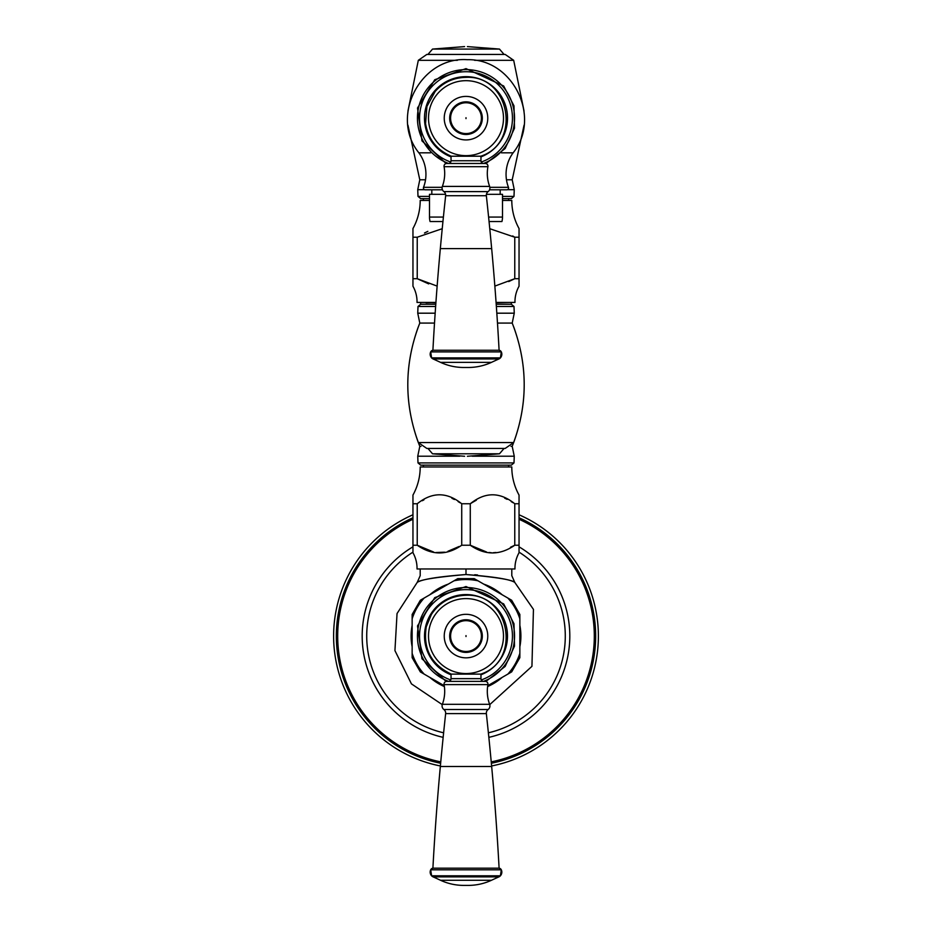 <?xml version="1.0" encoding="UTF-8"?>
<svg xmlns="http://www.w3.org/2000/svg" width="932" height="932" viewBox="0 0 932 932"><rect width="100%" height="100%" fill="white"/><g stroke="black" fill="none" stroke-linecap="round" stroke-linejoin="round"><path stroke-width="1.4" d="M466 574.531C493.797 576.687 510.037 579.296 514.709 582.349C512.111 579.762 495.871 577.153 466 574.531C438.203 576.687 421.963 579.296 417.291 582.349C419.878 579.762 436.118 577.153 466 574.531L465.988 568.974M477.534 574.951L474.703 574.764M441.162 568.974C413.342 577.444 413.342 577.444 441.162 568.974M514.965 568.974L417.035 568.974A31.735 31.735 0 0 0 412.958 552.758L412.958 545.232L417.233 545.232C432.064 555.495 446.894 555.495 461.724 545.232L470.276 545.232C485.106 555.495 499.936 555.495 514.767 545.232L519.042 545.232L519.042 552.758A31.735 31.735 0 0 0 514.965 568.974M461.724 545.232L461.724 503.758C446.894 491.816 432.064 491.816 417.233 503.758L412.958 503.758L412.958 552.758M459.045 546.513L447.931 551.278M444.646 552.187L436.141 552.513M433.543 552L417.233 545.232L417.233 503.758M412.958 503.758L412.958 495.067A58.029 58.029 0 0 0 420.204 466.967L511.796 466.967A58.029 58.029 0 0 0 519.042 495.067L519.042 503.758L514.767 503.758L514.767 545.232L510.491 547.27M495.929 552.501L493.121 552.758M491.281 552.734L489.044 552.501M486.516 551.989L470.276 545.232L470.276 503.758L471.732 502.861M519.042 545.232L519.042 503.758M514.767 503.758C499.936 491.816 485.106 491.816 470.276 503.758L461.724 503.758M422.347 500.717L423.943 499.832M451.869 498.247L454.373 499.494M458.09 501.567L460.187 502.814M472.163 502.604L476.368 500.169M504.666 498.131L507.148 499.354M511.214 501.614L513.054 502.709M423.384 466.967L423.384 465.15M508.616 466.967L508.616 465.15M466 465.15L420.658 465.15L418.002 462.924L513.998 462.924L511.342 465.15L466 465.15M511.342 302.434L511.342 304.251L496.208 304.251M509.594 302.434L496.104 302.772M494.857 286.101L514.767 278.703L519.042 278.703L519.042 286.229A31.735 31.735 0 0 0 514.965 302.434L496.08 302.434M435.92 302.434L417.035 302.434A31.735 31.735 0 0 0 412.958 286.229L412.958 278.703L417.233 278.703L437.143 286.101M442.234 228.701L417.233 237.217L412.958 237.217L412.958 286.229M428.685 283.899L417.233 278.703L417.233 237.217M512.682 235.947L514.767 237.217L514.767 278.703L508.732 281.569M519.042 286.229L519.042 228.526A58.029 58.029 0 0 1 511.796 200.427L502.499 200.427M489.766 228.701L514.767 237.217L519.042 237.217M412.958 237.217L412.958 228.526A58.029 58.029 0 0 0 420.204 200.427L429.501 200.427M424.491 233L427.846 231.357M508.616 200.427L508.616 198.621M423.384 200.427L423.384 198.621M429.501 198.621L420.658 198.621L418.002 196.396L429.501 196.396M502.499 198.621L511.342 198.621L513.998 196.396L502.499 196.396M407.936 111.141L418.317 60.312L426.809 54.44L505.191 54.44L513.683 60.312L524.064 111.141M501.404 152.825L513.113 152.825A36.266 36.266 0 0 0 508.476 187.332L489.882 187.332M513.113 152.825C541.83 117.502 512.88 58.553 467.363 59.695C420.751 56.281 389.355 116.605 418.887 152.825L430.596 152.825M418.887 152.825A36.266 36.266 0 0 1 423.524 187.332A1.817 1.817 0 0 0 425.225 189.802L442.455 189.802M508.476 187.332A1.817 1.817 0 0 1 506.775 189.802L489.545 189.802M431.819 194.334L431.819 189.802M500.181 194.334L500.181 189.802M488.613 217.074L502.499 217.074L502.499 194.334L486.422 194.334M445.578 194.334L429.501 194.334L429.501 217.074A17.72 17.72 0 0 0 430.071 221.536L442.945 221.536M502.499 217.074A17.72 17.72 0 0 1 501.929 221.536L489.055 221.536M480.959 156.215L451.041 156.215L451.041 160.747L480.959 160.747L480.959 156.215M448.315 163.473A2.714 2.714 -90 0 0 451.041 160.747M483.685 163.473A2.714 2.714 90 0 1 480.959 160.747M485.246 163.473L446.754 163.473A2.714 2.714 -90 0 0 444.075 166.688A37.175 37.175 0 0 1 442.362 186.412A4.532 4.532 90 0 0 443.877 191.608L488.123 191.608A4.532 4.532 -90 0 0 489.638 186.412A37.175 37.175 0 0 1 487.925 166.688A2.714 2.714 90 0 0 485.246 163.473M443.877 191.608A4.532 4.532 0 0 1 445.647 195.72A3173.635 3173.635 0 0 0 440.335 248.599L491.665 248.599A3173.635 3173.635 0 0 0 486.353 195.72A4.532 4.532 0 0 1 488.123 191.608M491.665 248.599A2720.252 2720.252 0 0 1 499.098 350.257L432.902 350.257A2720.252 2720.252 0 0 1 440.335 248.599M430.689 351.9A2.901 2.901 90 0 1 432.902 350.257L430.689 351.9A5.441 5.441 -90 0 0 431.609 357.9L500.391 357.9A5.441 5.441 90 0 0 501.311 351.9A2.901 2.901 -90 0 0 499.098 350.257L501.311 351.9L500.391 357.9A4.532 4.532 -90 0 1 498.911 358.96A671.902 671.902 -90 0 0 491.455 362.362L440.545 362.362A671.902 671.902 90 0 0 433.089 358.96A4.532 4.532 90 0 1 431.609 357.9L430.689 351.9L501.311 351.9M491.455 362.362A55.314 55.314 0 0 1 468.202 367.488L463.798 367.488A55.314 55.314 0 0 1 440.545 362.362M466 96.404A21.762 21.762 0 0 1 487.762 118.166A21.762 21.762 0 0 1 466 139.928A21.762 21.762 0 0 1 444.238 118.166A21.762 21.762 0 0 1 466 96.404M466 102.753A15.413 15.413 0 0 1 481.413 118.166A15.413 15.413 0 0 1 466 133.579A15.413 15.413 0 0 1 450.587 118.166A15.413 15.413 0 0 1 466 102.753M466 117.712L466 118.62L466 117.712M435.896 302.772L426.041 302.434M435.92 302.492L426.041 302.772M435.792 304.251L420.658 304.251L418.002 306.477L435.64 306.477M513.683 442.56L505.191 448.432L426.809 448.432L418.317 442.56L513.683 442.56C528.176 402.542 527.687 362.711 512.204 323.078L497.478 323.078M490.838 568.974C518.658 577.444 518.658 577.444 490.838 568.974M510.957 672.31L507.858 674.104A56.549 56.549 0 0 0 519.858 653.32L519.858 614.468L511.645 600.231L474.225 578.632L457.775 578.632L420.355 600.231L412.142 614.468L412.142 653.32A56.549 56.549 0 0 0 424.142 674.104L420.355 671.925L412.142 657.677L412.142 618.836A56.549 56.549 0 0 1 424.142 598.053M474.901 579.028L474.225 578.632M421.043 599.835L420.355 600.231M507.858 598.053A56.549 56.549 0 0 1 519.858 618.836L519.858 657.677L511.645 671.925M424.142 674.104L444.261 685.719M487.739 685.719L507.858 674.104M480.959 674.127L451.041 674.127L451.041 678.659L480.959 678.659L480.959 674.127M448.315 681.385A2.714 2.714 -90 0 0 451.041 678.659M483.685 681.385A2.714 2.714 90 0 1 480.959 678.659M485.246 681.385L446.754 681.385A2.714 2.714 -90 0 0 444.075 684.601A37.175 37.175 0 0 1 442.362 704.324A4.532 4.532 90 0 0 443.877 709.52L488.123 709.52A4.532 4.532 -90 0 0 489.638 704.324A37.175 37.175 0 0 1 487.925 684.601A2.714 2.714 90 0 0 485.246 681.385M443.877 709.52A4.532 4.532 0 0 1 445.647 713.621A3173.635 3173.635 0 0 0 440.335 766.5L491.665 766.5A3173.635 3173.635 0 0 0 486.353 713.621A4.532 4.532 0 0 1 488.123 709.52M491.665 766.5A2720.252 2720.252 0 0 1 499.098 868.17L432.902 868.17A2720.252 2720.252 0 0 1 440.335 766.5M430.689 869.812A2.901 2.901 90 0 1 432.902 868.17L430.689 869.812A5.441 5.441 -90 0 0 431.609 875.812L500.391 875.812A5.441 5.441 90 0 0 501.311 869.812A2.901 2.901 -90 0 0 499.098 868.17L501.311 869.812L500.391 875.812A4.532 4.532 -90 0 1 498.911 876.872A671.902 671.902 -90 0 0 491.455 880.274L440.545 880.274A671.902 671.902 90 0 0 433.089 876.872A4.532 4.532 90 0 1 431.609 875.812L430.689 869.812L501.311 869.812M491.455 880.274A55.314 55.314 0 0 1 468.202 885.4L463.798 885.4A55.314 55.314 0 0 1 440.545 880.274M466 614.316A21.762 21.762 0 0 1 487.762 636.078A21.762 21.762 0 0 1 466 657.841A21.762 21.762 0 0 1 444.238 636.078A21.762 21.762 0 0 1 466 614.316M466 620.665A15.413 15.413 0 0 1 481.413 636.078A15.413 15.413 0 0 1 466 651.491A15.413 15.413 0 0 1 450.587 636.078A15.413 15.413 0 0 1 466 620.665M466 635.624L466 636.533L466 635.624M443.62 732.808A99.293 99.293 0 0 1 412.958 552.14M519.042 552.14A99.293 99.293 0 0 1 488.38 732.808M362.175 636.078A103.825 103.825 0 0 0 443.154 737.352A103.825 103.825 0 0 1 412.958 546.828A103.825 103.825 0 0 0 362.175 636.078M488.846 737.352A103.825 103.825 0 0 0 519.042 546.828A103.825 103.825 0 0 1 488.846 737.352M440.766 761.875A128.301 128.301 0 0 1 412.958 519.252M519.042 519.252A128.301 128.301 0 0 1 491.234 761.875M412.958 514.779A132.391 132.391 0 0 0 440.382 765.964M491.618 765.964A132.391 132.391 0 0 0 519.042 514.779M487.622 686.546A54.906 54.906 0 0 0 502.162 677.389M519.858 646.726A54.906 54.906 0 0 0 519.858 625.419M502.162 594.756A54.906 54.906 0 0 0 483.708 584.108M448.292 584.108A54.906 54.906 0 0 0 429.838 594.756M412.142 625.419A54.906 54.906 0 0 0 412.142 646.726M429.838 677.389A54.906 54.906 0 0 0 444.378 686.546M421.008 446.335L419.796 446.335L417.746 456.214L459.779 456.214M510.992 446.335L512.204 446.335L514.254 456.214L513.998 462.924M472.221 456.214L514.254 456.214M418.317 442.56C403.824 402.542 404.313 362.711 419.796 323.078L434.522 323.078M435.174 313.187L417.746 313.187L418.002 306.477M512.204 323.078L514.254 313.187L496.826 313.187M514.254 313.187L513.998 306.477L496.36 306.477M425.528 179.794L419.796 179.794L417.746 189.674L424.573 189.674M506.472 179.794L512.204 179.794L514.254 189.674L513.998 196.396M507.427 189.674L514.254 189.674M474.598 60.312L513.683 60.312M418.317 60.312L457.402 60.312M504.084 54.44L499.47 49.07L432.53 49.07L464.579 46.6M442.118 187.332L423.524 187.332M429.501 217.074L443.387 217.074M448.478 163.461A48.569 48.569 0 0 1 466 69.597A48.569 48.569 0 0 1 483.522 163.461M481.285 162.028A46.449 46.449 0 0 0 466 71.717A46.449 46.449 0 0 0 450.715 162.028M451.041 156.891A41.509 41.509 0 0 1 466 76.657A41.509 41.509 0 0 1 480.959 156.891M466 80.676A37.49 37.49 0 0 0 428.51 118.166A37.49 37.49 0 0 0 466 155.656A37.49 37.49 0 0 0 503.49 118.166A37.49 37.49 0 0 0 466 80.676M489.638 186.412L442.362 186.412M487.925 166.688L444.075 166.688M445.647 195.72L486.353 195.72M498.911 358.96L433.089 358.96M466 101.844A16.322 16.322 0 0 0 449.678 118.166A16.322 16.322 0 0 0 466 134.488A16.322 16.322 0 0 0 482.322 118.166A16.322 16.322 0 0 0 466 101.844M427.916 448.432L432.53 453.802L499.47 453.802L504.084 448.432M454 580.811A56.549 56.549 0 0 1 478 580.811M448.478 681.374A48.569 48.569 0 0 1 466 587.51A48.569 48.569 0 0 1 483.522 681.374M481.285 679.941A46.449 46.449 0 0 0 466 589.63A46.449 46.449 0 0 0 450.715 679.941M451.041 674.791A41.509 41.509 0 0 1 466 594.569A41.509 41.509 0 0 1 480.959 674.791M466 598.589A37.49 37.49 0 0 0 428.51 636.078A37.49 37.49 0 0 0 466 673.556A37.49 37.49 0 0 0 503.49 636.078A37.49 37.49 0 0 0 466 598.589M489.638 704.324L442.362 704.324M487.925 684.601L444.075 684.601M445.647 713.621L486.353 713.621M498.911 876.872L433.089 876.872M466 619.757A16.322 16.322 0 0 0 449.678 636.078A16.322 16.322 0 0 0 466 652.4A16.322 16.322 0 0 0 482.322 636.078A16.322 16.322 0 0 0 466 619.757M412.958 517.761A129.665 129.665 0 0 0 440.638 763.238M491.362 763.238A129.665 129.665 0 0 0 519.042 517.761M489.743 704.627L531.939 666.333L533.442 609.377L514.767 582.372L511.796 575.661L511.796 568.974M420.204 568.974L420.204 575.661L417.233 582.372L397.044 613.536L394.935 650.618L411.443 683.878L442.257 704.627M417.746 456.214L418.002 462.924M513.683 326.852C528.176 366.858 527.687 406.69 512.204 446.335M419.796 446.335C404.313 406.69 403.824 366.858 418.317 326.852M419.796 323.078L417.746 313.187M511.342 304.251L513.998 306.477M417.746 189.674L418.002 196.396M524.064 125.168L512.204 179.794M419.796 179.794L407.936 125.168M427.916 54.44L432.53 49.07M499.47 49.07L467.421 46.6M485.887 163.543L505.144 148.526L514.511 128.208L513.986 105.84L503.676 85.989L466 68.618L434.766 79.709L417.513 108.007L421.951 140.849L446.113 163.543M451.263 156.215C436.77 150.017 428.196 139.136 425.563 123.583L426.914 106.458L435.186 91.418C443.434 82.272 453.698 77.589 466 77.368C509.594 74.851 522.293 142.817 480.737 156.215M420.658 302.434L420.658 304.251M464.59 456.272L432.53 453.802M499.47 453.802L467.41 456.272M485.887 681.455L505.144 666.438L514.511 646.121L513.986 623.753L503.676 603.901L466 586.531L434.766 597.622L417.513 625.92L421.963 658.761L446.113 681.455M451.263 674.127C431.236 664.551 422.895 648.8 426.25 626.852L431.388 614.468C439.624 602.119 451.158 595.723 466 595.268C509.606 592.764 522.293 660.73 480.737 674.127"/></g></svg>
